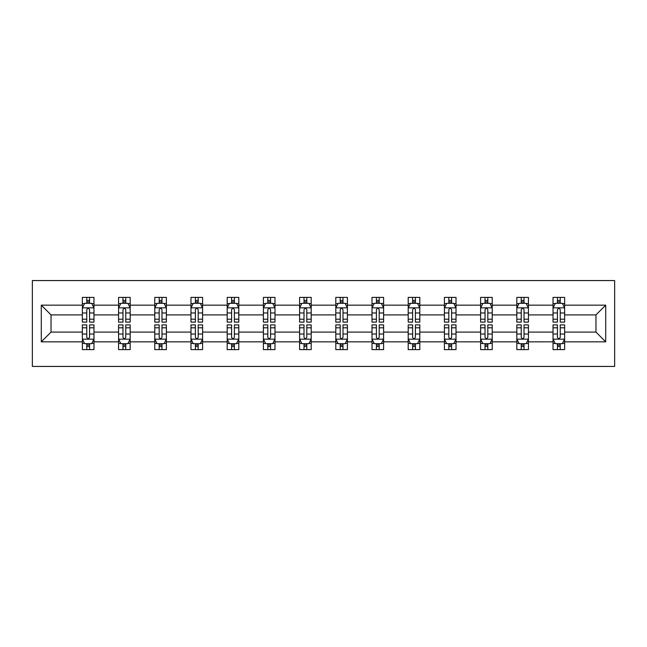 <?xml version="1.0" encoding="UTF-8"?>
<svg xmlns="http://www.w3.org/2000/svg" width="647" height="647" viewBox="0 0 647 647"><rect width="100%" height="100%" fill="white"/><g stroke="black" fill="none" stroke-linecap="round" stroke-linejoin="round"><path stroke-width="0.97" d="M32.35 366.437L614.65 366.437L614.65 280.563L32.35 280.563L32.35 366.437M564.637 341.834L564.637 332.089L595.968 332.089L605.713 341.834L564.637 341.834L564.637 349.606L560.229 349.606L560.229 343.694M553.031 341.834L528.429 341.834L528.429 332.089L553.031 332.089L553.031 349.606L564.637 349.606L564.637 343.411L562.453 343.411M528.429 341.834L528.429 349.606L524.021 349.606L524.021 343.694M516.824 341.834L492.221 341.834L492.221 332.089L516.824 332.089L516.824 349.606L528.429 349.606L528.429 343.411L526.246 343.411M492.221 341.834L492.221 349.606L487.814 349.606L487.814 343.694M480.624 341.834L456.022 341.834L456.022 332.089L480.624 332.089L480.624 349.606L492.221 349.606L492.221 343.411L490.046 343.411M456.022 341.834L456.022 349.606L451.614 349.606L451.614 343.694M444.416 341.834L419.814 341.834L419.814 332.089L444.416 332.089L444.416 349.606L456.022 349.606L456.022 343.411L453.838 343.411M419.814 341.834L419.814 349.606L415.406 349.606L415.406 343.694M408.208 341.834L383.606 341.834L383.606 332.089L408.208 332.089L408.208 349.606L419.814 349.606L419.814 343.411L417.63 343.411M383.606 341.834L383.606 349.606L379.199 349.606L379.199 343.694M372.009 341.834L347.407 341.834L347.407 332.089L372.009 332.089L372.009 349.606L383.606 349.606L383.606 343.411L381.431 343.411M347.407 341.834L347.407 349.606L342.999 349.606L342.999 343.694M335.801 341.834L311.199 341.834L311.199 332.089L335.801 332.089L335.801 349.606L347.407 349.606L347.407 343.411L345.223 343.411M311.199 341.834L311.199 349.606L306.791 349.606L306.791 343.694M299.593 341.834L274.991 341.834L274.991 332.089L299.593 332.089L299.593 349.606L311.199 349.606L311.199 343.411L309.015 343.411M274.991 341.834L274.991 349.606L270.583 349.606L270.583 343.694M263.394 341.834L238.792 341.834L238.792 332.089L263.394 332.089L263.394 349.606L274.991 349.606L274.991 343.411L272.816 343.411M238.792 341.834L238.792 349.606L234.376 349.606L234.376 343.694M227.186 341.834L202.584 341.834L202.584 332.089L227.186 332.089L227.186 349.606L238.792 349.606L238.792 343.411L236.608 343.411M202.584 341.834L202.584 349.606L198.176 349.606L198.176 343.694M190.978 341.834L166.376 341.834L166.376 332.089L190.978 332.089L190.978 349.606L202.584 349.606L202.584 343.411L200.4 343.411M166.376 341.834L166.376 349.606L161.968 349.606L161.968 343.694M154.779 341.834L130.176 341.834L130.176 332.089L154.779 332.089L154.779 349.606L166.376 349.606L166.376 343.411L164.201 343.411M130.176 341.834L130.176 349.606L125.761 349.606L125.761 343.694M118.571 341.834L93.969 341.834L93.969 332.089L118.571 332.089L118.571 349.606L130.176 349.606L130.176 343.411L127.993 343.411M93.969 341.834L93.969 349.606L89.561 349.606L89.561 343.694M82.363 341.834L41.287 341.834L41.287 305.166L82.363 305.166L82.363 314.911L51.032 314.911L51.032 332.089L82.363 332.089L82.363 349.606L93.969 349.606L93.969 343.411L91.785 343.411M84.547 303.589L82.363 303.589L82.363 297.394L82.363 305.166M86.771 303.306L86.771 297.394L82.363 297.394L93.969 297.394L93.969 305.166L118.571 305.166L118.571 297.394L130.176 297.394L130.176 305.166L154.779 305.166L154.779 297.394L166.376 297.394L166.376 305.166L190.978 305.166L190.978 297.394L202.584 297.394L202.584 305.166L227.186 305.166L227.186 297.394L238.792 297.394L238.792 305.166L263.394 305.166L263.394 297.394L274.991 297.394L274.991 305.166L299.593 305.166L299.593 297.394L311.199 297.394L311.199 305.166L335.801 305.166L335.801 297.394L347.407 297.394L347.407 305.166L372.009 305.166L372.009 297.394L383.606 297.394L383.606 305.166L408.208 305.166L408.208 297.394L419.814 297.394L419.814 305.166L444.416 305.166L444.416 297.394L456.022 297.394L456.022 305.166L480.624 305.166L480.624 297.394L492.221 297.394L492.221 305.166L516.824 305.166L516.824 297.394L528.429 297.394L528.429 305.166L553.031 305.166L553.031 297.394L564.637 297.394L564.637 305.166L605.713 305.166L605.713 341.834M553.031 305.166L553.031 314.911L528.429 314.911L528.429 305.166M516.824 305.166L516.824 314.911L492.221 314.911L492.221 305.166M480.624 305.166L480.624 314.911L456.022 314.911L456.022 305.166M444.416 305.166L444.416 314.911L419.814 314.911L419.814 305.166M408.208 305.166L408.208 314.911L383.606 314.911L383.606 305.166M372.009 305.166L372.009 314.911L347.407 314.911L347.407 305.166M335.801 305.166L335.801 314.911L311.199 314.911L311.199 305.166M299.593 305.166L299.593 314.911L274.991 314.911L274.991 305.166M263.394 305.166L263.394 314.911L238.792 314.911L238.792 305.166M227.186 305.166L227.186 314.911L202.584 314.911L202.584 305.166M190.978 305.166L190.978 314.911L166.376 314.911L166.376 305.166M154.779 305.166L154.779 314.911L130.176 314.911L130.176 305.166M118.571 305.166L118.571 314.911L93.969 314.911L93.969 305.166M41.287 305.166L51.032 314.911M595.968 332.089L595.968 314.911L564.637 314.911L564.637 305.166M557.439 303.192L560.229 303.192M521.239 303.192L524.021 303.192M485.032 303.192L487.814 303.192M448.824 303.192L451.614 303.192M412.624 303.192L415.406 303.192M376.417 303.192L379.199 303.192M340.209 303.192L342.999 303.192M304.001 303.192L306.791 303.192M267.801 303.192L270.583 303.192M231.594 303.192L234.376 303.192M195.386 303.192L198.176 303.192M159.186 303.192L161.968 303.192M122.979 303.192L125.761 303.192M86.771 303.192L89.561 303.192M86.771 343.808L89.561 343.808M122.979 343.808L125.761 343.808M159.186 343.808L161.968 343.808M195.386 343.808L198.176 343.808M231.594 343.808L234.376 343.808M267.801 343.808L270.583 343.808M304.001 343.808L306.791 343.808M340.209 343.808L342.999 343.808M376.417 343.808L379.199 343.808M412.624 343.808L415.406 343.808M448.824 343.808L451.614 343.808M485.032 343.808L487.814 343.808M521.239 343.808L524.021 343.808M557.439 343.808L560.229 343.808M51.032 332.089L41.287 341.834M605.713 305.166L595.968 314.911M89.561 300.41L86.771 300.41M82.363 319.197L82.363 322.109L86.771 322.109L86.771 319.197L82.363 319.197L82.363 314.911M93.969 314.911L93.969 322.109L89.561 322.109L89.561 309.695C88.631 307.899 87.701 307.899 86.771 309.695L86.771 319.197M91.785 303.589L93.969 303.589L93.969 297.394L89.561 297.394L89.561 303.306M93.969 307.948L91.648 303.306L84.684 303.306L82.363 307.948M86.771 346.59L89.561 346.59M93.969 327.803L93.969 324.891L89.561 324.891L89.561 327.803L93.969 327.803L93.969 332.089M82.363 332.089L82.363 324.891L86.771 324.891L86.771 337.305C87.701 339.101 88.631 339.101 89.561 337.305L89.561 327.803M84.547 343.411L82.363 343.411L82.363 349.606L86.771 349.606L86.771 343.694M82.363 339.052L84.684 343.694L91.648 343.694L93.969 339.052M125.761 300.41L122.979 300.41M120.754 303.589L118.571 303.589L118.571 297.394L122.979 297.394L122.979 303.306M118.571 319.197L118.571 322.109L122.979 322.109L122.979 319.197L118.571 319.197L118.571 314.911M130.176 314.911L130.176 322.109L125.761 322.109L125.761 309.695C124.839 307.899 123.909 307.899 122.979 309.695L122.979 319.197M127.993 303.589L130.176 303.589L130.176 297.394L125.761 297.394L125.761 303.306M130.176 307.948L127.855 303.306L120.892 303.306L118.571 307.948M161.968 300.41L159.186 300.41M156.954 303.589L154.779 303.589L154.779 297.394L159.186 297.394L159.186 303.306M154.779 319.197L154.779 322.109L159.186 322.109L159.186 319.197L154.779 319.197L154.779 314.911M166.376 314.911L166.376 322.109L161.968 322.109L161.968 309.695C161.038 307.899 160.116 307.899 159.186 309.695L159.186 319.197M164.201 303.589L166.376 303.589L166.376 297.394L161.968 297.394L161.968 303.306M166.376 307.948L164.055 303.306L157.092 303.306L154.779 307.948M122.979 346.59L125.761 346.59M130.176 327.803L130.176 324.891L125.761 324.891L125.761 327.803L130.176 327.803L130.176 332.089M118.571 332.089L118.571 324.891L122.979 324.891L122.979 337.305C123.909 339.101 124.831 339.101 125.761 337.305L125.761 327.803M120.754 343.411L118.571 343.411L118.571 349.606L122.979 349.606L122.979 343.694M118.571 339.052L120.892 343.694L127.855 343.694L130.176 339.052M159.186 346.59L161.968 346.59M166.376 327.803L166.376 324.891L161.968 324.891L161.968 327.803L166.376 327.803L166.376 332.089M154.779 332.089L154.779 324.891L159.186 324.891L159.186 337.305C160.108 339.101 161.038 339.101 161.968 337.305L161.968 327.803M156.954 343.411L154.779 343.411L154.779 349.606L159.186 349.606L159.186 343.694M154.779 339.052L157.092 343.694L164.055 343.694L166.376 339.052M198.176 300.41L195.386 300.41M193.162 303.589L190.978 303.589L190.978 297.394L195.386 297.394L195.386 303.306M190.978 319.197L190.978 322.109L195.386 322.109L195.386 319.197L190.978 319.197L190.978 314.911M202.584 314.911L202.584 322.109L198.176 322.109L198.176 309.695C197.246 307.899 196.316 307.899 195.386 309.695L195.386 319.197M200.4 303.589L202.584 303.589L202.584 297.394L198.176 297.394L198.176 303.306M202.584 307.948L200.263 303.306L193.299 303.306L190.978 307.948M195.386 346.59L198.176 346.59M202.584 327.803L202.584 324.891L198.176 324.891L198.176 327.803L202.584 327.803L202.584 332.089M190.978 332.089L190.978 324.891L195.386 324.891L195.386 337.305C196.316 339.101 197.246 339.101 198.176 337.305L198.176 327.803M193.162 343.411L190.978 343.411L190.978 349.606L195.386 349.606L195.386 343.694M190.978 339.052L193.299 343.694L200.263 343.694L202.584 339.052M234.376 300.41L231.594 300.41M229.37 303.589L227.186 303.589L227.186 297.394L231.594 297.394L231.594 303.306M227.186 319.197L227.186 322.109L231.594 322.109L231.594 319.197L227.186 319.197L227.186 314.911M238.792 314.911L238.792 322.109L234.376 322.109L234.376 309.695C233.454 307.899 232.524 307.899 231.594 309.695L231.594 319.197M236.608 303.589L238.792 303.589L238.792 297.394L234.376 297.394L234.376 303.306M238.792 307.948L236.47 303.306L229.507 303.306L227.186 307.948M231.594 346.59L234.376 346.59M238.792 327.803L238.792 324.891L234.376 324.891L234.376 327.803L238.792 327.803L238.792 332.089M227.186 332.089L227.186 324.891L231.594 324.891L231.594 337.305C232.524 339.101 233.454 339.101 234.376 337.305L234.376 327.803M229.37 343.411L227.186 343.411L227.186 349.606L231.594 349.606L231.594 343.694M227.186 339.052L229.507 343.694L236.47 343.694L238.792 339.052M270.583 300.41L267.801 300.41M265.569 303.589L263.394 303.589L263.394 297.394L267.801 297.394L267.801 303.306M263.394 319.197L263.394 322.109L267.801 322.109L267.801 319.197L263.394 319.197L263.394 314.911M274.991 314.911L274.991 322.109L270.583 322.109L270.583 309.695C269.662 307.899 268.731 307.899 267.801 309.695L267.801 319.197M272.816 303.589L274.991 303.589L274.991 297.394L270.583 297.394L270.583 303.306M274.991 307.948L272.67 303.306L265.715 303.306L263.394 307.948M267.801 346.59L270.583 346.59M274.991 327.803L274.991 324.891L270.583 324.891L270.583 327.803L274.991 327.803L274.991 332.089M263.394 332.089L263.394 324.891L267.801 324.891L267.801 337.305C268.723 339.101 269.653 339.101 270.583 337.305L270.583 327.803M265.569 343.411L263.394 343.411L263.394 349.606L267.801 349.606L267.801 343.694M263.394 339.052L265.715 343.694L272.67 343.694L274.991 339.052M306.791 300.41L304.001 300.41M301.777 303.589L299.593 303.589L299.593 297.394L304.001 297.394L304.001 303.306M299.593 319.197L299.593 322.109L304.001 322.109L304.001 319.197L299.593 319.197L299.593 314.911M311.199 314.911L311.199 322.109L306.791 322.109L306.791 309.695C305.861 307.899 304.931 307.899 304.001 309.695L304.001 319.197M309.015 303.589L311.199 303.589L311.199 297.394L306.791 297.394L306.791 303.306M311.199 307.948L308.878 303.306L301.914 303.306L299.593 307.948M304.001 346.59L306.791 346.59M311.199 327.803L311.199 324.891L306.791 324.891L306.791 327.803L311.199 327.803L311.199 332.089M299.593 332.089L299.593 324.891L304.001 324.891L304.001 337.305C304.931 339.101 305.861 339.101 306.791 337.305L306.791 327.803M301.777 343.411L299.593 343.411L299.593 349.606L304.001 349.606L304.001 343.694M299.593 339.052L301.914 343.694L308.878 343.694L311.199 339.052M342.999 300.41L340.209 300.41M337.985 303.589L335.801 303.589L335.801 297.394L340.209 297.394L340.209 303.306M335.801 319.197L335.801 322.109L340.209 322.109L340.209 319.197L335.801 319.197L335.801 314.911M347.407 314.911L347.407 322.109L342.999 322.109L342.999 309.695C342.069 307.899 341.139 307.899 340.209 309.695L340.209 319.197M345.223 303.589L347.407 303.589L347.407 297.394L342.999 297.394L342.999 303.306M347.407 307.948L345.086 303.306L338.122 303.306L335.801 307.948M340.209 346.59L342.999 346.59M347.407 327.803L347.407 324.891L342.999 324.891L342.999 327.803L347.407 327.803L347.407 332.089M335.801 332.089L335.801 324.891L340.209 324.891L340.209 337.305C341.139 339.101 342.069 339.101 342.999 337.305L342.999 327.803M337.985 343.411L335.801 343.411L335.801 349.606L340.209 349.606L340.209 343.694M335.801 339.052L338.122 343.694L345.086 343.694L347.407 339.052M379.199 300.41L376.417 300.41M374.184 303.589L372.009 303.589L372.009 297.394L376.417 297.394L376.417 303.306M372.009 319.197L372.009 322.109L376.417 322.109L376.417 319.197L372.009 319.197L372.009 314.911M383.606 314.911L383.606 322.109L379.199 322.109L379.199 309.695C378.277 307.899 377.347 307.899 376.417 309.695L376.417 319.197M381.431 303.589L383.606 303.589L383.606 297.394L379.199 297.394L379.199 303.306M383.606 307.948L381.285 303.306L374.33 303.306L372.009 307.948M376.417 346.59L379.199 346.59M383.606 327.803L383.606 324.891L379.199 324.891L379.199 327.803L383.606 327.803L383.606 332.089M372.009 332.089L372.009 324.891L376.417 324.891L376.417 337.305C377.338 339.101 378.269 339.101 379.199 337.305L379.199 327.803M374.184 343.411L372.009 343.411L372.009 349.606L376.417 349.606L376.417 343.694M372.009 339.052L374.33 343.694L381.285 343.694L383.606 339.052M415.406 300.41L412.624 300.41M410.392 303.589L408.208 303.589L408.208 297.394L412.624 297.394L412.624 303.306M408.208 319.197L408.208 322.109L412.624 322.109L412.624 319.197L408.208 319.197L408.208 314.911M419.814 314.911L419.814 322.109L415.406 322.109L415.406 309.695C414.476 307.899 413.546 307.899 412.624 309.695L412.624 319.197M417.63 303.589L419.814 303.589L419.814 297.394L415.406 297.394L415.406 303.306M419.814 307.948L417.493 303.306L410.53 303.306L408.208 307.948M451.614 300.41L448.824 300.41M446.6 303.589L444.416 303.589L444.416 297.394L448.824 297.394L448.824 303.306M444.416 319.197L444.416 322.109L448.824 322.109L448.824 319.197L444.416 319.197L444.416 314.911M456.022 314.911L456.022 322.109L451.614 322.109L451.614 309.695C450.684 307.899 449.754 307.899 448.824 309.695L448.824 319.197M453.838 303.589L456.022 303.589L456.022 297.394L451.614 297.394L451.614 303.306M456.022 307.948L453.701 303.306L446.737 303.306L444.416 307.948M487.814 300.41L485.032 300.41M482.799 303.589L480.624 303.589L480.624 297.394L485.032 297.394L485.032 303.306M480.624 319.197L480.624 322.109L485.032 322.109L485.032 319.197L480.624 319.197L480.624 314.911M492.221 314.911L492.221 322.109L487.814 322.109L487.814 309.695C486.892 307.899 485.962 307.899 485.032 309.695L485.032 319.197M490.046 303.589L492.221 303.589L492.221 297.394L487.814 297.394L487.814 303.306M492.221 307.948L489.908 303.306L482.945 303.306L480.624 307.948M412.624 346.59L415.406 346.59M419.814 327.803L419.814 324.891L415.406 324.891L415.406 327.803L419.814 327.803L419.814 332.089M408.208 332.089L408.208 324.891L412.624 324.891L412.624 337.305C413.546 339.101 414.476 339.101 415.406 337.305L415.406 327.803M410.392 343.411L408.208 343.411L408.208 349.606L412.624 349.606L412.624 343.694M408.208 339.052L410.53 343.694L417.493 343.694L419.814 339.052M448.824 346.59L451.614 346.59M456.022 327.803L456.022 324.891L451.614 324.891L451.614 327.803L456.022 327.803L456.022 332.089M444.416 332.089L444.416 324.891L448.824 324.891L448.824 337.305C449.754 339.101 450.684 339.101 451.614 337.305L451.614 327.803M446.6 343.411L444.416 343.411L444.416 349.606L448.824 349.606L448.824 343.694M444.416 339.052L446.737 343.694L453.701 343.694L456.022 339.052M485.032 346.59L487.814 346.59M492.221 327.803L492.221 324.891L487.814 324.891L487.814 327.803L492.221 327.803L492.221 332.089M480.624 332.089L480.624 324.891L485.032 324.891L485.032 337.305C485.962 339.101 486.884 339.101 487.814 337.305L487.814 327.803M482.799 343.411L480.624 343.411L480.624 349.606L485.032 349.606L485.032 343.694M480.624 339.052L482.945 343.694L489.908 343.694L492.221 339.052M524.021 300.41L521.239 300.41M519.007 303.589L516.824 303.589L516.824 297.394L521.239 297.394L521.239 303.306M516.824 319.197L516.824 322.109L521.239 322.109L521.239 319.197L516.824 319.197L516.824 314.911M528.429 314.911L528.429 322.109L524.021 322.109L524.021 309.695C523.091 307.899 522.169 307.899 521.239 309.695L521.239 319.197M526.246 303.589L528.429 303.589L528.429 297.394L524.021 297.394L524.021 303.306M528.429 307.948L526.108 303.306L519.145 303.306L516.824 307.948M521.239 346.59L524.021 346.59M528.429 327.803L528.429 324.891L524.021 324.891L524.021 327.803L528.429 327.803L528.429 332.089M516.824 332.089L516.824 324.891L521.239 324.891L521.239 337.305C522.161 339.101 523.091 339.101 524.021 337.305L524.021 327.803M519.007 343.411L516.824 343.411L516.824 349.606L521.239 349.606L521.239 343.694M516.824 339.052L519.145 343.694L526.108 343.694L528.429 339.052M560.229 300.41L557.439 300.41M555.215 303.589L553.031 303.589L553.031 297.394L557.439 297.394L557.439 303.306M553.031 319.197L553.031 322.109L557.439 322.109L557.439 319.197L553.031 319.197L553.031 314.911M564.637 314.911L564.637 322.109L560.229 322.109L560.229 309.695C559.299 307.899 558.369 307.899 557.439 309.695L557.439 319.197M562.453 303.589L564.637 303.589L564.637 297.394L560.229 297.394L560.229 303.306M564.637 307.948L562.316 303.306L555.352 303.306L553.031 307.948M557.439 346.59L560.229 346.59M564.637 327.803L564.637 324.891L560.229 324.891L560.229 327.803L564.637 327.803L564.637 332.089M553.031 332.089L553.031 324.891L557.439 324.891L557.439 337.305C558.369 339.101 559.299 339.101 560.229 337.305L560.229 327.803M555.215 343.411L553.031 343.411L553.031 349.606L557.439 349.606L557.439 343.694M553.031 339.052L555.352 343.694L562.316 343.694L564.637 339.052M93.912 307.835L82.42 307.835M93.969 319.197L89.561 319.197M86.771 312.978L82.363 312.978M93.969 312.978L89.561 312.978M89.561 301.882L86.771 301.882M82.42 339.165L93.912 339.165M82.363 327.803L86.771 327.803M89.561 334.022L93.969 334.022M82.363 334.022L86.771 334.022M86.771 345.118L89.561 345.118M130.112 307.835L118.627 307.835M130.176 319.197L125.761 319.197M122.979 312.978L118.571 312.978M130.176 312.978L125.761 312.978M125.761 301.882L122.979 301.882M166.319 307.835L154.835 307.835M166.376 319.197L161.968 319.197M159.186 312.978L154.779 312.978M166.376 312.978L161.968 312.978M161.968 301.882L159.186 301.882M118.627 339.165L130.112 339.165M118.571 327.803L122.979 327.803M125.761 334.022L130.176 334.022M118.571 334.022L122.979 334.022M122.979 345.118L125.761 345.118M154.835 339.165L166.319 339.165M154.779 327.803L159.186 327.803M161.968 334.022L166.376 334.022M154.779 334.022L159.186 334.022M159.186 345.118L161.968 345.118M202.527 307.835L191.035 307.835M202.584 319.197L198.176 319.197M195.386 312.978L190.978 312.978M202.584 312.978L198.176 312.978M198.176 301.882L195.386 301.882M191.035 339.165L202.527 339.165M190.978 327.803L195.386 327.803M198.176 334.022L202.584 334.022M190.978 334.022L195.386 334.022M195.386 345.118L198.176 345.118M238.735 307.835L227.243 307.835M238.792 319.197L234.376 319.197M231.594 312.978L227.186 312.978M238.792 312.978L234.376 312.978M234.376 301.882L231.594 301.882M227.243 339.165L238.735 339.165M227.186 327.803L231.594 327.803M234.376 334.022L238.792 334.022M227.186 334.022L231.594 334.022M231.594 345.118L234.376 345.118M274.935 307.835L263.45 307.835M274.991 319.197L270.583 319.197M267.801 312.978L263.394 312.978M274.991 312.978L270.583 312.978M270.583 301.882L267.801 301.882M263.45 339.165L274.935 339.165M263.394 327.803L267.801 327.803M270.583 334.022L274.991 334.022M263.394 334.022L267.801 334.022M267.801 345.118L270.583 345.118M311.142 307.835L299.65 307.835M311.199 319.197L306.791 319.197M304.001 312.978L299.593 312.978M311.199 312.978L306.791 312.978M306.791 301.882L304.001 301.882M299.65 339.165L311.142 339.165M299.593 327.803L304.001 327.803M306.791 334.022L311.199 334.022M299.593 334.022L304.001 334.022M304.001 345.118L306.791 345.118M347.35 307.835L335.858 307.835M347.407 319.197L342.999 319.197M340.209 312.978L335.801 312.978M347.407 312.978L342.999 312.978M342.999 301.882L340.209 301.882M335.858 339.165L347.35 339.165M335.801 327.803L340.209 327.803M342.999 334.022L347.407 334.022M335.801 334.022L340.209 334.022M340.209 345.118L342.999 345.118M383.55 307.835L372.065 307.835M383.606 319.197L379.199 319.197M376.417 312.978L372.009 312.978M383.606 312.978L379.199 312.978M379.199 301.882L376.417 301.882M372.065 339.165L383.55 339.165M372.009 327.803L376.417 327.803M379.199 334.022L383.606 334.022M372.009 334.022L376.417 334.022M376.417 345.118L379.199 345.118M419.757 307.835L408.265 307.835M419.814 319.197L415.406 319.197M412.624 312.978L408.208 312.978M419.814 312.978L415.406 312.978M415.406 301.882L412.624 301.882M455.965 307.835L444.473 307.835M456.022 319.197L451.614 319.197M448.824 312.978L444.416 312.978M456.022 312.978L451.614 312.978M451.614 301.882L448.824 301.882M492.165 307.835L480.681 307.835M492.221 319.197L487.814 319.197M485.032 312.978L480.624 312.978M492.221 312.978L487.814 312.978M487.814 301.882L485.032 301.882M408.265 339.165L419.757 339.165M408.208 327.803L412.624 327.803M415.406 334.022L419.814 334.022M408.208 334.022L412.624 334.022M412.624 345.118L415.406 345.118M444.473 339.165L455.965 339.165M444.416 327.803L448.824 327.803M451.614 334.022L456.022 334.022M444.416 334.022L448.824 334.022M448.824 345.118L451.614 345.118M480.681 339.165L492.165 339.165M480.624 327.803L485.032 327.803M487.814 334.022L492.221 334.022M480.624 334.022L485.032 334.022M485.032 345.118L487.814 345.118M528.373 307.835L516.888 307.835M528.429 319.197L524.021 319.197M521.239 312.978L516.824 312.978M528.429 312.978L524.021 312.978M524.021 301.882L521.239 301.882M516.888 339.165L528.373 339.165M516.824 327.803L521.239 327.803M524.021 334.022L528.429 334.022M516.824 334.022L521.239 334.022M521.239 345.118L524.021 345.118M564.58 307.835L553.088 307.835M564.637 319.197L560.229 319.197M557.439 312.978L553.031 312.978M564.637 312.978L560.229 312.978M560.229 301.882L557.439 301.882M553.088 339.165L564.58 339.165M553.031 327.803L557.439 327.803M560.229 334.022L564.637 334.022M553.031 334.022L557.439 334.022M557.439 345.118L560.229 345.118"/></g></svg>

